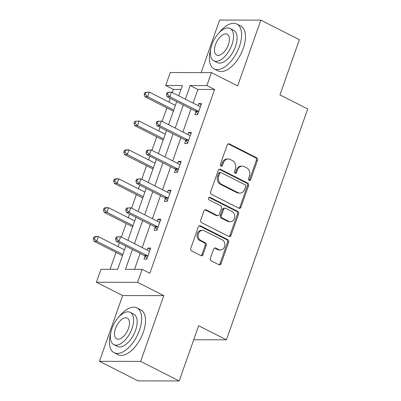 <?xml version="1.0" encoding="UTF-8"?>
<svg xmlns="http://www.w3.org/2000/svg" width="401" height="401" viewBox="0 0 401 401"><rect width="100%" height="100%" fill="white"/><g stroke="black" fill="none" stroke-linecap="round" stroke-linejoin="round"><path stroke-width="0.6" d="M249.166 180.38A1.383 1.153 90.1 0 0 250.67 179.643L257.477 160.32A1.975 1.644 90.1 0 0 256.605 157.733L229.347 143.919A1.975 1.644 90.1 0 0 228.71 143.764A1.975 1.644 90.1 0 0 227.192 144.967L220.385 164.29A1.383 1.153 90.1 0 0 222.505 165.367L223.387 162.866A6.316 5.263 90.1 0 1 228.244 159.007A6.316 5.263 90.1 0 1 230.284 159.503L232.555 160.656A6.316 5.263 90.1 0 1 235.352 168.931L234.47 171.433A1.383 1.153 90.1 0 0 236.59 172.505L237.472 170.004A6.316 5.263 90.1 0 1 242.329 166.144A6.316 5.263 90.1 0 1 244.364 166.641L246.635 167.793A6.316 5.263 90.1 0 1 249.432 176.069L248.55 178.57A1.383 1.153 90.1 0 0 249.166 180.38M249.056 180.315A1.383 1.153 90.1 0 0 249.557 179.643L256.364 160.32A1.975 1.644 90.1 0 0 255.492 157.733L228.234 143.914A1.975 1.644 90.1 0 0 228.154 143.879M220.886 166.039A1.383 1.153 90.1 0 0 221.392 165.362L222.274 162.861L223.387 162.866M234.971 173.177A1.383 1.153 90.1 0 0 235.477 172.505L236.354 170.004L237.472 170.004M210.395 258.294A1.975 1.644 90.1 0 0 211.267 260.881L218.916 264.76A1.975 1.644 90.1 0 0 219.553 264.916A1.975 1.644 90.1 0 0 221.066 263.708L228.625 242.249A1.975 1.644 90.1 0 0 227.753 239.663L200.495 225.843A1.975 1.644 90.1 0 0 199.858 225.688A1.975 1.644 90.1 0 0 198.34 226.896L190.781 248.354A1.975 1.644 90.1 0 0 191.658 250.941L200.896 255.622A1.975 1.644 90.1 0 0 201.533 255.778A1.975 1.644 90.1 0 0 203.046 254.575L206.284 245.387A1.975 1.644 90.1 0 0 205.407 242.8L200.826 240.48A5.278 4.396 90.1 0 1 198.229 234.565A5.278 4.396 90.1 0 1 202.55 230.334A5.278 4.396 90.1 0 1 204.254 230.75L222.199 239.848A5.278 4.396 90.1 0 1 224.796 245.763A5.278 4.396 90.1 0 1 220.475 249.993A5.278 4.396 90.1 0 1 218.771 249.577L215.783 248.064A1.975 1.644 90.1 0 0 215.147 247.908A1.975 1.644 90.1 0 0 213.628 249.111L210.395 258.294M179.207 380.95L138.029 380.875L99.463 361.321L140.641 361.396L179.207 380.95L198.65 325.737L226.42 339.817L307.717 108.967L279.948 94.887L299.387 39.679L260.82 20.125L237.658 85.894L211.432 72.601L206.866 85.568L214.58 89.478L149.854 273.271L142.139 269.362L137.573 282.329L96.395 282.254L100.962 269.287L117.658 269.317L125.814 246.149M140.641 361.396L163.798 295.627L137.573 282.329M238.831 208.199A1.975 1.644 90.1 0 0 239.467 208.355A1.975 1.644 90.1 0 0 240.986 207.152L248.545 185.693A1.975 1.644 90.1 0 0 247.668 183.107L220.41 169.287A1.975 1.644 90.1 0 0 219.773 169.132A1.975 1.644 90.1 0 0 218.254 170.34L210.7 191.798A1.975 1.644 90.1 0 0 211.573 194.385L238.831 208.199M238.585 213.969L231.026 235.427A1.975 1.644 90.1 0 1 229.507 236.635A1.975 1.644 90.1 0 1 228.871 236.48L201.613 222.66A1.975 1.644 90.1 0 1 200.741 220.074L203.974 210.891A1.975 1.644 90.1 0 1 205.492 209.688A1.975 1.644 90.1 0 1 206.129 209.843L217.187 215.447A1.975 1.644 90.1 0 0 217.823 215.603A1.975 1.644 90.1 0 0 219.337 214.395L221.482 208.299A1.975 1.644 90.1 0 0 220.61 205.718L209.101 199.883A1.383 1.153 90.1 0 1 209.999 197.337L237.713 211.382A1.975 1.644 90.1 0 1 238.585 213.969L237.472 213.969L229.913 235.427L231.026 235.427M260.82 20.125L219.643 20.05L201.142 72.581M193.713 339.757L226.42 339.817M214.58 89.478L197.883 89.448L193.087 103.077M191.036 108.902L182.906 131.979M180.856 137.804L172.731 160.881M170.681 166.706L162.55 189.783M160.5 195.608L152.375 218.685M150.32 224.51L142.195 247.587M140.144 253.412L134.53 269.347M195.909 111.658L194.856 114.656L197.638 114.661L201.553 103.548L198.771 103.543L198.049 105.593M185.733 140.561L184.676 143.558L187.457 143.563L191.372 132.45L188.59 132.445L187.868 134.495M175.553 169.463L174.495 172.465L177.282 172.47L181.192 161.352L178.41 161.347L177.688 163.397M165.377 198.365L164.32 201.367L167.102 201.372L171.016 190.254L168.235 190.249L167.513 192.3M155.197 227.272L154.139 230.269L156.921 230.274L160.836 219.157L158.054 219.152L157.332 221.202M145.017 256.174L143.964 259.171L146.746 259.176L150.661 248.059L147.879 248.054L147.157 250.104M181.011 89.418L173.402 89.408L172.3 92.536M170.245 98.36L168.936 102.08M166.886 107.904L162.119 121.443M160.069 127.262L158.761 130.982M156.711 136.806L151.944 150.345M149.889 156.169L148.581 159.884M146.53 165.708L141.764 179.247M139.713 185.072L138.405 188.786M136.35 194.61L131.583 208.149M129.533 213.974L128.225 217.688M126.175 223.512L121.408 237.051M119.358 242.876L118.049 246.59M115.994 252.414L110.049 269.302M163.798 295.627L122.626 295.552L99.463 361.321M122.626 295.552L96.395 282.254M173.402 89.408L165.688 85.493L170.255 72.526L211.432 72.601M132.43 249.502L125.448 269.332L142.139 269.362M206.866 85.568L190.169 85.538L185.372 99.167M183.322 104.992L175.192 128.069M173.142 133.894L165.017 156.971M162.966 162.796L154.836 185.874M152.786 191.698L144.661 214.776M142.611 220.6L134.48 243.678M178.756 95.814L182.38 85.523L165.688 85.493M127.869 240.324L135.994 217.247M138.044 211.422L146.175 188.345M148.225 182.52L156.35 159.443M158.4 153.618L166.53 130.541M168.58 124.716L176.706 101.638M197.883 89.448L190.169 85.538M198.771 103.543L201.132 104.741M188.59 132.445L190.951 133.643M178.41 161.347L180.776 162.545M168.235 190.249L170.595 191.447M158.054 219.152L160.42 220.35M147.879 248.054L150.24 249.252M242.329 166.144L241.217 166.144A6.316 5.263 90.1 0 0 236.354 170.004M228.244 159.007L227.131 159.002A6.316 5.263 90.1 0 0 222.274 162.861M238.911 208.239A1.975 1.644 90.1 0 0 239.873 207.147L247.432 185.688A1.975 1.644 90.1 0 0 246.555 183.102L219.297 169.282A1.975 1.644 90.1 0 0 219.217 169.247M245.718 186.615A1.383 1.153 90.1 0 0 245.106 184.806L221.182 172.676A1.383 1.153 90.1 0 0 219.673 173.412L218.745 176.049A6.316 5.263 90.1 0 0 221.542 184.325L237.893 192.615A6.316 5.263 90.1 0 0 239.933 193.112A6.316 5.263 90.1 0 0 244.79 189.252L245.718 186.615M220.735 172.57L219.623 172.565A1.383 1.153 90.1 0 0 218.56 173.412L219.673 173.412M239.933 193.112L238.821 193.112A6.316 5.263 90.1 0 1 236.78 192.615L220.425 184.325A6.316 5.263 90.1 0 1 217.633 176.049L218.56 173.412M228.951 236.52A1.975 1.644 90.1 0 0 229.913 235.427M217.823 215.603L216.71 215.598A1.975 1.644 90.1 0 1 216.074 215.442L205.016 209.838A1.975 1.644 90.1 0 0 204.936 209.803M209.001 197.392L236.595 211.382L237.713 211.382M228.655 221.262A5.278 4.396 90.1 0 0 230.359 221.678A5.278 4.396 90.1 0 0 234.68 217.447A5.278 4.396 90.1 0 0 232.084 211.533L225.758 208.325A1.975 1.644 90.1 0 0 225.121 208.169A1.975 1.644 90.1 0 0 223.603 209.377L221.457 215.467A1.975 1.644 90.1 0 0 222.334 218.054L228.655 221.262L227.542 221.257A5.278 4.396 90.1 0 0 229.247 221.673L230.359 221.678M225.121 208.169L224.009 208.169A1.975 1.644 90.1 0 0 222.49 209.377L223.603 209.377M227.542 221.257L221.222 218.054A1.975 1.644 90.1 0 1 220.344 215.467L222.49 209.377M237.472 213.969A1.975 1.644 90.1 0 0 236.595 211.382M220.475 249.993L219.362 249.993A5.278 4.396 90.1 0 1 217.658 249.577L214.67 248.059A1.975 1.644 90.1 0 0 214.59 248.024M202.55 230.334L201.437 230.334A5.278 4.396 90.1 0 0 197.117 234.56A5.278 4.396 90.1 0 0 199.713 240.48L200.826 240.48M200.976 255.663A1.975 1.644 90.1 0 0 201.934 254.57L205.172 245.387A1.975 1.644 90.1 0 0 204.294 242.8L199.713 240.48M218.996 264.795A1.975 1.644 90.1 0 0 219.954 263.708L227.512 242.249A1.975 1.644 90.1 0 0 226.64 239.663L199.382 225.843A1.975 1.644 90.1 0 0 199.302 225.803M175.397 105.353L149.272 92.11L147.638 96.741L144.856 96.736L172.936 110.967A2.01 1.674 -89.9 0 1 173.322 111.242M145.287 94.33L145.939 92.481L144.826 92.476L144.175 94.33L145.287 94.33L147.638 96.741L173.768 109.984M144.826 92.476L149.272 92.11L145.939 92.481M144.856 96.736L144.175 94.33M167.087 92.516L166.435 94.37L167.548 94.37L168.199 92.521L167.087 92.516L171.528 92.15L199.608 106.38A2.01 1.674 90.1 0 0 200.229 106.541L200.495 106.546M168.199 92.521L171.528 92.15L169.899 96.781L167.117 96.776L195.192 111.007A2.01 1.674 90.1 0 1 195.723 111.433L197.868 113.999M198.69 111.663L198.505 111.438A2.01 1.674 90.1 0 0 197.974 111.012L169.899 96.781L167.548 94.37M166.435 94.37L167.117 96.776M210.7 49.223A25.138 12.822 -63.1 0 0 214.124 68.882A25.138 12.822 -63.1 0 0 239.402 46.481A25.138 12.822 -63.1 0 0 236.856 24.035A25.138 12.822 -63.1 0 0 218.976 32.892M214.124 68.882L217.979 70.837A25.138 12.822 -63.1 0 0 243.257 48.441A25.138 12.822 -63.1 0 0 240.715 25.99L236.856 24.035M230.124 28.516L233.673 30.316A18.1 9.233 116.9 0 1 235.507 46.476A18.1 9.233 116.9 0 1 217.307 62.601L213.758 60.802A18.1 9.233 -63.1 0 0 231.958 44.676A18.1 9.233 -63.1 0 0 230.124 28.516A18.1 9.233 -63.1 0 0 211.923 44.641A18.1 9.233 -63.1 0 0 213.758 60.802M215.487 44.646A11.664 5.95 -63.1 0 0 216.665 55.062A11.664 5.95 -63.1 0 0 228.395 44.671A11.664 5.95 -63.1 0 0 227.217 34.255A11.664 5.95 -63.1 0 0 215.487 44.646M110.741 333.061A25.138 12.822 -63.1 0 0 114.17 352.72A25.138 12.822 -63.1 0 0 139.448 330.324A25.138 12.822 -63.1 0 0 136.901 307.878A25.138 12.822 -63.1 0 0 119.022 316.73M114.17 352.72L118.024 354.674A25.138 12.822 -63.1 0 0 143.302 332.279A25.138 12.822 -63.1 0 0 140.756 309.833L136.901 307.878M130.17 312.354L133.718 314.153A18.1 9.233 116.9 0 1 135.553 330.314A18.1 9.233 116.9 0 1 117.353 346.439L113.804 344.639A18.1 9.233 -63.1 0 0 132.004 328.514A18.1 9.233 -63.1 0 0 130.17 312.354A18.1 9.233 -63.1 0 0 111.969 328.479A18.1 9.233 -63.1 0 0 113.804 344.639M115.533 328.484A11.664 5.95 -63.1 0 0 116.711 338.9A11.664 5.95 -63.1 0 0 128.44 328.509A11.664 5.95 -63.1 0 0 127.262 318.093A11.664 5.95 -63.1 0 0 115.533 328.484M165.222 134.255L139.092 121.012L137.463 125.643L134.681 125.638L162.756 139.874A2.01 1.674 -89.9 0 1 163.147 140.15M135.112 123.232L135.764 121.383L134.651 121.378L133.999 123.232L135.112 123.232L137.463 125.643L163.588 138.886M134.651 121.378L139.092 121.012L135.764 121.383M134.681 125.638L133.999 123.232M155.042 163.157L128.916 149.914L127.282 154.545L124.5 154.54L152.58 168.776A2.01 1.674 -89.9 0 1 152.966 169.052M124.932 152.139L125.583 150.285L124.47 150.285L123.819 152.134L124.932 152.139L127.282 154.545L153.413 167.788M124.47 150.285L126.135 149.909L128.916 149.914L125.583 150.285M124.5 154.54L123.819 152.134M156.906 121.418L156.255 123.272L157.367 123.272L158.019 121.423L156.906 121.418L161.352 121.052L189.427 135.282A2.01 1.674 90.1 0 0 190.054 135.443L190.315 135.448M158.019 121.423L161.352 121.052L159.718 125.683L156.936 125.678L185.016 139.914A2.01 1.674 90.1 0 1 185.543 140.335L187.693 142.901M188.515 140.566L188.325 140.34A2.01 1.674 90.1 0 0 187.798 139.919L159.718 125.683L157.367 123.272M156.255 123.272L156.936 125.678M146.731 150.325L146.079 152.174L147.192 152.179L147.844 150.325L146.731 150.325L151.172 149.954L179.252 164.189A2.01 1.674 90.1 0 0 179.874 164.345L180.139 164.35M147.844 150.325L151.172 149.954L149.543 154.585L146.761 154.58L174.836 168.816A2.01 1.674 90.1 0 1 175.367 169.242L177.513 171.803M178.335 169.468L178.149 169.247A2.01 1.674 90.1 0 0 177.618 168.821L149.543 154.585L147.192 152.179M146.079 152.174L146.761 154.58M144.861 192.059L118.736 178.816L117.107 183.447L114.325 183.442L142.4 197.678A2.01 1.674 -89.9 0 1 142.791 197.954M114.756 181.041L115.408 179.187L114.295 179.187L113.643 181.036L114.756 181.041L117.107 183.447L143.232 196.69M114.295 179.187L115.954 178.811L118.736 178.816L115.408 179.187M114.325 183.442L113.643 181.036M134.686 220.961L108.556 207.718L106.927 212.35L104.145 212.345L132.225 226.58A2.01 1.674 -89.9 0 1 132.611 226.856M104.576 209.944L105.227 208.089L104.115 208.089L103.463 209.939L104.576 209.944L106.927 212.35L133.052 225.598M104.115 208.089L105.774 207.713L108.556 207.718L105.227 208.089M104.145 212.345L103.463 209.939M124.505 249.868L98.38 236.62L96.746 241.252L93.964 241.247L122.044 255.482A2.01 1.674 -89.9 0 1 122.43 255.758M94.395 238.846L95.052 236.991L93.939 236.991L93.283 238.841L94.395 238.846L96.746 241.252L122.876 254.5M93.939 236.991L95.598 236.615L98.38 236.62L95.052 236.991M93.964 241.247L93.283 238.841M136.551 179.227L135.899 181.077L137.012 181.082L137.663 179.227L136.551 179.227L140.992 178.856L169.072 193.092A2.01 1.674 90.1 0 0 169.693 193.247L169.959 193.252M137.663 179.227L140.992 178.856L139.363 183.488L136.581 183.483L164.661 197.718A2.01 1.674 90.1 0 1 165.187 198.144L167.337 200.706M168.159 198.37L167.969 198.149A2.01 1.674 90.1 0 0 167.443 197.723L139.363 183.488L137.012 181.082M135.899 181.077L136.581 183.483M126.375 208.129L125.719 209.979L126.836 209.984L127.488 208.129L126.375 208.129L130.816 207.758L158.896 221.994A2.01 1.674 90.1 0 0 159.518 222.149L159.783 222.154M127.488 208.129L130.816 207.758L129.187 212.39L126.4 212.385L154.48 226.62A2.01 1.674 90.1 0 1 155.012 227.046L157.157 229.608M157.979 227.277L157.793 227.051A2.01 1.674 90.1 0 0 157.262 226.625L129.187 212.39L126.836 209.984M125.719 209.979L126.4 212.385M116.195 237.031L115.543 238.881L116.656 238.886L117.308 237.031L116.195 237.031L120.636 236.66L148.716 250.896A2.01 1.674 90.1 0 0 149.337 251.051L149.603 251.056M117.308 237.031L120.636 236.66L119.007 241.292L116.225 241.287L144.3 255.522A2.01 1.674 90.1 0 1 144.831 255.948L146.982 258.51M147.799 256.179L147.613 255.953A2.01 1.674 90.1 0 0 147.087 255.527L119.007 241.292L116.656 238.886M115.543 238.881L116.225 241.287M249.557 179.643L250.67 179.643M221.392 165.362L222.505 165.367M235.477 172.505L236.59 172.505M228.234 143.914L229.347 143.919M255.492 157.733L256.605 157.733M256.364 160.32L257.477 160.32M219.297 169.282L220.41 169.287M246.555 183.102L247.668 183.107M247.432 185.688L248.545 185.693M239.873 207.147L240.986 207.152M217.633 176.049L218.745 176.049M220.425 184.325L221.542 184.325M236.78 192.615L237.893 192.615M205.016 209.838L206.129 209.843M216.074 215.442L217.187 215.447M209.106 197.332L209.999 197.337M220.344 215.467L221.457 215.467M221.222 218.054L222.334 218.054M214.67 248.059L215.783 248.064M217.658 249.577L218.771 249.577M204.294 242.8L205.407 242.8M205.172 245.387L206.284 245.387M201.934 254.57L203.046 254.575M199.382 225.843L200.495 225.843M226.64 239.663L227.753 239.663M227.512 242.249L228.625 242.249M219.954 263.708L221.066 263.708M172.936 110.967L173.422 110.972M198.505 111.438L195.723 111.433M197.974 111.012L195.192 111.007M162.756 139.874L163.242 139.874M152.58 168.776L153.062 168.776M188.325 140.34L185.543 140.335M187.798 139.919L185.016 139.914M178.149 169.247L175.367 169.242M177.618 168.821L174.836 168.816M142.4 197.678L142.886 197.678M132.225 226.58L132.706 226.58M122.044 255.482L122.531 255.482M167.969 198.149L165.187 198.144M167.443 197.723L164.661 197.718M157.793 227.051L155.012 227.046M157.262 226.625L154.48 226.62M147.613 255.953L144.831 255.948M147.087 255.527L144.3 255.522"/></g></svg>
